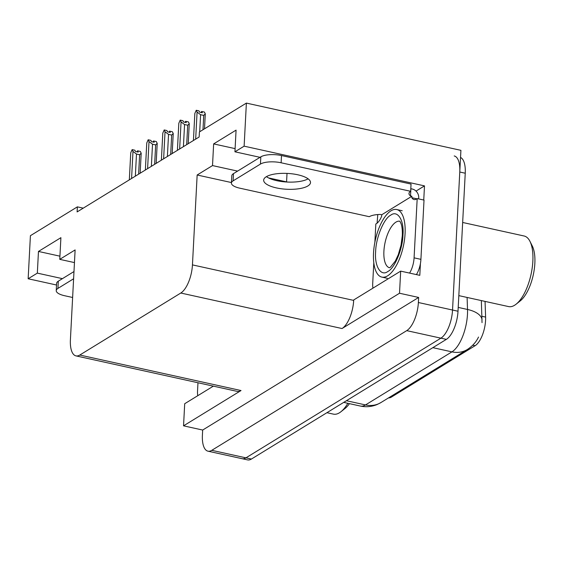 <?xml version="1.0" encoding="UTF-8"?>
<svg xmlns="http://www.w3.org/2000/svg" width="563" height="563" viewBox="0 0 563 563"><rect width="100%" height="100%" fill="white"/><g stroke="black" fill="none" stroke-linecap="round" stroke-linejoin="round"><path stroke-width="0.84" d="M260.036 157.33L234.94 151.806L244.124 146.169L246.383 103.099L460.914 150.342L452.539 310.03A23.062 9.564 102.4 0 1 440.892 338.166L245.947 457.846A23.062 9.564 102.4 0 1 242.125 458.697A23.062 9.564 102.4 0 0 245.947 457.846L440.892 338.166A23.062 9.564 102.4 0 0 452.539 310.03L459.774 172.018A23.062 9.564 102.4 0 0 454.221 155.951M377.083 223.187L377.78 214.566M416.008 191.096L424.495 185.881L423.749 200.034M420.42 263.561L419.808 275.342L400.673 271.127L353.712 299.959L353.684 300.396A23.062 9.564 -77.6 0 1 342.037 328.532L399.519 293.239L400.673 271.127M213.342 386.141L184.699 403.72L183.545 425.832L241.027 390.546A23.062 9.564 -77.6 0 1 237.199 391.391L75.963 355.886A23.062 9.564 -77.6 0 0 79.784 355.042L180.793 293.027A23.062 9.564 -77.6 0 0 192.447 264.891L197.156 175.002L231.442 182.553M202.673 430.048L418.647 297.454L418.379 302.514A23.062 9.564 102.4 0 1 406.732 330.643L211.787 450.323A23.062 9.564 102.4 0 1 207.965 451.174A23.062 9.564 102.4 0 1 202.406 435.1L202.673 430.048L183.545 425.832M83.24 208.155L77.37 206.86L30.409 235.693L28.15 278.762L56.532 285.012M244.124 146.169L424.495 185.881M399.519 293.239L418.647 297.454M246.383 103.099L199.415 131.939L199.147 136.992L77.11 211.92L77.37 206.86M74.45 262.583L59.762 259.353L75.118 249.93L70.403 339.82A23.062 9.564 -77.6 0 0 75.963 355.886M377.09 214.623L377.527 214.721M268.551 177.915L286.567 181.884A24.603 8.311 -177 0 0 287.306 182.039M197.156 175.002L212.511 165.578L237.6 171.103M28.15 278.762L37.334 273.125L62.43 278.65M234.94 151.806L236.073 130.13L213.644 143.903L212.511 165.578M59.762 259.353L60.903 237.677L38.467 251.443L37.334 273.125M485.06 301.402L485.609 317.089A20.761 8.607 102.4 0 1 475.088 345.71L391.461 397.049A20.761 8.607 102.4 0 1 388.54 397.886M38.467 251.443L59.931 256.172M213.644 143.903L235.109 148.625M482.034 322.62L481.337 300.586M460.541 157.443A23.062 9.564 102.4 0 1 465.242 173.221L458.008 311.233A23.062 9.564 102.4 0 1 446.36 339.369L251.415 459.049A23.062 9.564 102.4 0 1 247.593 459.901L207.965 451.174M201.617 111.636L201.104 112.494M201.434 112.565L201.484 111.601M193.426 140.511L194.84 113.452L196.234 110.271L198.964 110.869L199.576 112.157L202.307 112.755L201.702 111.474L201.568 112.593M201.702 111.474L204.432 112.072L205.284 113.874L203.736 115.387L200.59 114.697L199.696 131.763M200.59 114.697L197.085 112.072L195.671 139.131M196.234 110.271L197.085 112.072M205.284 113.874L204.503 128.814M202.983 129.75L203.736 115.387M72.62 297.482L64.583 295.716A15.377 5.194 3 0 1 56.237 290.607A15.377 5.194 3 0 1 57.933 288.404L73.605 278.784M56.237 290.607L56.617 283.379A15.377 5.194 3 0 1 58.306 281.176L73.985 271.556M197.747 395.712A15.377 6.376 102.4 0 1 197.55 390.778L197.972 382.749M185.593 121.467L185.079 122.333M185.41 122.403L185.459 121.439M177.401 150.349L178.816 123.283L180.209 120.109L182.94 120.707L183.552 121.995L186.283 122.593L185.677 121.312L185.544 122.431M185.677 121.312L188.408 121.911L189.259 123.712L187.711 125.225L184.565 124.536L183.411 146.654M184.565 124.536L181.061 121.911L179.646 148.97M180.209 120.109L181.061 121.911M189.259 123.712L188.211 143.706M186.691 144.642L187.711 125.225M169.569 131.306L169.055 132.171M169.386 132.242L169.435 131.278M161.377 160.188L162.791 133.121L164.185 129.947L166.915 130.546L167.528 131.833L170.258 132.432L169.653 131.151L169.519 132.27M169.653 131.151L172.384 131.749L173.235 133.551L171.68 135.064L168.541 134.374L167.387 156.493M168.541 134.374L165.036 131.749L163.622 158.808M164.185 129.947L165.036 131.749M173.235 133.551L172.187 153.544M170.666 154.48L171.68 135.064M153.544 141.144L153.03 142.003M153.361 142.08L153.41 141.116M145.353 170.019L146.767 142.96L148.16 139.779L150.891 140.384L151.503 141.672L154.234 142.27L153.629 140.982L153.495 142.108M153.629 140.982L156.359 141.587L157.211 143.389L155.655 144.902L152.517 144.212L151.363 166.331M152.517 144.212L149.012 141.587L147.597 168.647M148.16 139.779L149.012 141.587M157.211 143.389L156.162 163.383M154.642 164.319L155.655 144.902M137.52 150.983L137.006 151.841M137.337 151.919L137.386 150.954M129.328 179.857L130.743 152.798L132.136 149.617L134.867 150.222L135.479 151.51L138.209 152.109L137.604 150.821L137.471 151.947M137.604 150.821L140.335 151.426L141.186 153.227L139.631 154.741L136.492 154.044L135.338 176.17M136.492 154.044L132.988 151.426L131.573 178.485M132.136 149.617L132.988 151.426M141.186 153.227L140.138 173.221M138.618 174.157L139.631 154.741M326.913 412.7L333.437 414.136A36.138 14.983 -77.6 0 0 339.426 412.806A36.138 14.983 -77.6 0 0 340.96 411.722A36.138 14.983 -77.6 0 0 347.85 403.291M340.96 411.722L345.091 408.428A31.521 13.069 -77.6 0 0 349.44 403.643M375.634 251.71C375.852 237.91 383.889 218.416 390.701 215.186C397.598 209.83 404.164 220.175 402.988 234.602L402.967 234.926C402.749 248.726 394.712 268.227 387.9 271.45C381.003 276.813 374.437 266.461 375.612 252.034L375.634 251.71M391.004 210.801A34.596 14.349 102.4 0 1 396.739 209.535A34.596 14.349 102.4 0 1 404.466 239.958A34.596 14.349 102.4 0 1 387.597 275.835A34.596 14.349 102.4 0 1 381.862 277.109A34.596 14.349 102.4 0 1 374.135 246.678A34.596 14.349 102.4 0 1 391.004 210.801M458.824 295.624L508.607 306.589A36.138 14.983 -77.6 0 0 514.603 305.259A36.138 14.983 -77.6 0 0 516.13 304.182L520.261 300.881A31.521 13.069 -77.6 0 0 534.85 263.378A31.521 13.069 -77.6 0 0 532.331 246.08L529.966 241.358A36.138 14.983 -77.6 0 0 524.153 236.01L462.659 222.469M516.13 304.182A36.138 14.983 -77.6 0 0 532.851 261.19A36.138 14.983 -77.6 0 0 529.966 241.358M266.25 176.754A23.449 7.924 -177 0 0 263.667 180.118A23.449 7.924 -177 0 0 281.387 188.774A23.449 7.924 -177 0 0 307.926 185.931A23.449 7.924 -177 0 0 310.502 182.567A23.449 7.924 -177 0 0 292.788 173.911A23.449 7.924 -177 0 0 266.25 176.754M308.109 178.823A23.449 7.924 3 0 1 287.053 182.032A23.449 7.924 3 0 1 266.44 176.634M233.103 180.857L260.444 164.072A15.377 5.194 3 0 1 281.12 162.777L410.659 191.3L411.039 184.073L281.5 155.55A15.377 5.194 3 0 0 260.824 156.845L233.483 173.629L233.103 180.857A15.377 5.194 3 0 0 231.414 183.059L231.794 175.839A15.377 5.194 3 0 1 233.483 173.629M410.659 191.3A15.377 5.194 3 0 0 408.97 193.503A15.377 5.194 3 0 0 410.518 195.945L411.884 196.248L381.742 214.756L380.37 214.454A15.377 5.194 3 0 0 369.3 216.692L239.761 188.169A15.377 5.194 3 0 1 231.414 183.059M410.8 188.647A15.377 5.194 -177 0 0 410.891 188.725L412.264 189.02A7.685 6.496 -121.5 0 1 418.717 197.754L418.654 198.908M416.402 274.589A15.377 6.376 -77.6 0 0 420.913 259.346L424.023 200.09L417.19 198.584A15.377 6.376 102.4 0 1 414.058 199.555A15.377 6.376 102.4 0 1 411.806 197.697L411.884 196.248M420.913 259.346L414.079 257.84A15.377 6.376 102.4 0 1 409.568 273.083M372.924 288.165A15.377 6.376 102.4 0 1 372.72 283.231L373.797 262.759M381.742 214.756L381.665 216.199A15.377 6.376 102.4 0 1 375.831 223.975L374.874 242.252M410.518 195.945L410.891 188.725M416.88 198.809L411.806 197.697M414.079 257.84L417.19 198.584M211.787 450.323L251.415 459.049M406.732 330.643L446.36 339.369M418.379 302.514L458.008 311.233M180.793 293.027L342.037 328.532M79.784 355.042L241.027 390.546M192.447 264.891L353.684 300.396M485.609 317.089L481.886 316.265M475.088 345.71L472.758 345.196M391.461 397.049L390.314 396.795M287.017 173.404L286.567 181.884M478.508 337.054C476.242 341.945 472.519 346.097 467.339 349.503A26.911 22.731 -121.5 0 1 451.934 351.868A30.754 12.752 -77.6 0 0 467.473 314.351A30.754 12.752 -77.6 0 0 467.522 309.467L467.1 297.447M482.027 319.566A26.911 12.9 178 0 0 467.522 309.467L458.212 307.412M346.421 400.722L365.507 404.931A26.911 22.731 58.5 0 0 380.912 402.566L377.435 404.382C371.96 406.732 366.281 407.295 360.404 406.057A30.754 12.752 -77.6 0 0 365.507 404.931L451.934 351.868L432.848 347.66M465.242 173.221L459.774 172.018M58.306 281.176L57.933 288.404M389.476 267.756A23.836 9.881 102.4 0 1 383.889 251.45A23.836 9.881 102.4 0 1 395.944 222.125A23.836 9.881 102.4 0 1 399.723 221.21M260.444 164.072L260.824 156.845M281.12 162.777L281.5 155.55M467.339 349.503L380.912 402.566M360.404 406.057L343.719 402.383M399.892 221.245L401.074 223.701C402.073 226.481 402.489 230.422 402.306 235.517L401.067 245.095L398.28 254.722L395.31 261.105L390.314 267.305L389.392 267.777M402.207 210.738L396.739 209.535M387.33 278.312L381.862 277.109"/></g></svg>
